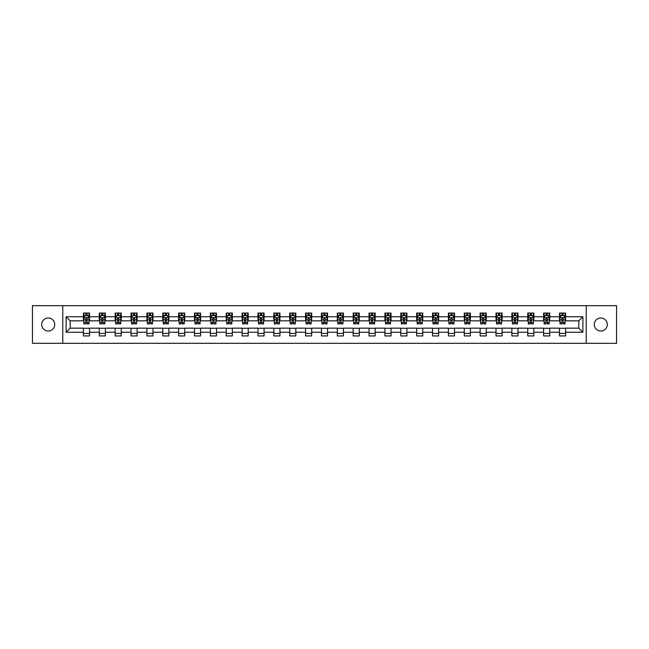 <?xml version="1.0" encoding="UTF-8"?>
<svg xmlns="http://www.w3.org/2000/svg" width="649" height="649" viewBox="0 0 649 649"><rect width="100%" height="100%" fill="white"/><g stroke="black" fill="none" stroke-linecap="round" stroke-linejoin="round"><path stroke-width="0.97" d="M600.779 317.986A6.514 6.514 0 0 0 594.273 324.5A6.514 6.514 0 0 0 600.779 331.014A6.514 6.514 0 0 0 607.294 324.5A6.514 6.514 0 0 0 600.779 317.986M48.221 317.986A6.514 6.514 0 0 0 41.706 324.5A6.514 6.514 0 0 0 48.221 331.014A6.514 6.514 0 0 0 54.727 324.5A6.514 6.514 0 0 0 48.221 317.986M586.234 343.321L616.55 343.321L616.55 305.679L586.234 305.679L586.234 343.321L62.766 343.321L62.766 305.679L32.45 305.679L32.45 343.321L62.766 343.321M586.234 305.679L62.766 305.679M565.587 316.769L565.587 313.053L559.487 313.053L559.487 316.769L549.719 316.769L549.719 313.053L543.611 313.053L543.611 316.769L533.851 316.769L533.851 313.053L527.742 313.053L527.742 316.769L517.983 316.769L517.983 313.053L511.874 313.053L511.874 316.769L502.107 316.769L502.107 313.053L496.006 313.053L496.006 316.769L486.239 316.769L486.239 313.053L480.138 313.053L480.138 316.769L470.371 316.769L470.371 313.053L464.27 313.053L464.27 316.769L454.503 316.769L454.503 313.053L448.402 313.053L448.402 316.769L438.635 316.769L438.635 313.053L432.534 313.053L432.534 316.769L422.767 316.769L422.767 313.053L416.666 313.053L416.666 316.769L406.899 316.769L406.899 313.053L400.79 313.053L400.79 316.769L391.031 316.769L391.031 313.053L384.922 313.053L384.922 316.769L375.163 316.769L375.163 313.053L369.054 313.053L369.054 316.769L359.286 316.769L359.286 313.053L353.186 313.053L353.186 316.769L343.418 316.769L343.418 313.053L337.318 313.053L337.318 316.769L327.55 316.769L327.55 313.053L321.45 313.053L321.45 316.769L311.682 316.769L311.682 313.053L305.582 313.053L305.582 316.769L295.814 316.769L295.814 313.053L289.714 313.053L289.714 316.769L279.946 316.769L279.946 313.053L273.837 313.053L273.837 316.769L264.078 316.769L264.078 313.053L257.969 313.053L257.969 316.769L248.21 316.769L248.21 313.053L242.101 313.053L242.101 316.769L232.334 316.769L232.334 313.053L226.233 313.053L226.233 316.769L216.466 316.769L216.466 313.053L210.365 313.053L210.365 316.769L200.598 316.769L200.598 313.053L194.497 313.053L194.497 316.769L184.73 316.769L184.73 313.053L178.629 313.053L178.629 316.769L168.862 316.769L168.862 313.053L162.761 313.053L162.761 316.769L152.994 316.769L152.994 313.053L146.893 313.053L146.893 316.769L137.126 316.769L137.126 313.053L131.017 313.053L131.017 316.769L121.258 316.769L121.258 313.053L115.149 313.053L115.149 316.769L105.389 316.769L105.389 313.053L99.281 313.053L99.281 316.769L89.513 316.769L89.513 313.053L83.413 313.053L83.413 316.769L66.117 316.769L66.117 332.231L70.189 328.159L83.413 328.159L83.413 335.947L89.513 335.947L89.513 328.159L99.281 328.159L99.281 335.947L105.389 335.947L105.389 328.159L115.149 328.159L115.149 335.947L121.258 335.947L121.258 328.159L131.017 328.159L131.017 335.947L137.126 335.947L137.126 328.159L146.893 328.159L146.893 335.947L152.994 335.947L152.994 328.159L162.761 328.159L162.761 335.947L168.862 335.947L168.862 328.159L178.629 328.159L178.629 335.947L184.73 335.947L184.73 328.159L194.497 328.159L194.497 335.947L200.598 335.947L200.598 328.159L210.365 328.159L210.365 335.947L216.466 335.947L216.466 328.159L226.233 328.159L226.233 335.947L232.334 335.947L232.334 328.159L242.101 328.159L242.101 335.947L248.21 335.947L248.21 328.159L257.969 328.159L257.969 335.947L264.078 335.947L264.078 328.159L273.837 328.159L273.837 335.947L279.946 335.947L279.946 328.159L289.714 328.159L289.714 335.947L295.814 335.947L295.814 328.159L305.582 328.159L305.582 335.947L311.682 335.947L311.682 328.159L321.45 328.159L321.45 335.947L327.55 335.947L327.55 328.159L337.318 328.159L337.318 335.947L343.418 335.947L343.418 328.159L353.186 328.159L353.186 335.947L359.286 335.947L359.286 328.159L369.054 328.159L369.054 335.947L375.163 335.947L375.163 328.159L384.922 328.159L384.922 335.947L391.031 335.947L391.031 328.159L400.79 328.159L400.79 335.947L406.899 335.947L406.899 328.159L416.666 328.159L416.666 335.947L422.767 335.947L422.767 328.159L432.534 328.159L432.534 335.947L438.635 335.947L438.635 328.159L448.402 328.159L448.402 335.947L454.503 335.947L454.503 328.159L464.27 328.159L464.27 335.947L470.371 335.947L470.371 328.159L480.138 328.159L480.138 335.947L486.239 335.947L486.239 328.159L496.006 328.159L496.006 335.947L502.107 335.947L502.107 328.159L511.874 328.159L511.874 335.947L517.983 335.947L517.983 328.159L527.742 328.159L527.742 335.947L533.851 335.947L533.851 328.159L543.611 328.159L543.611 335.947L549.719 335.947L549.719 328.159L559.487 328.159L559.487 335.947L565.587 335.947L565.587 328.159L578.811 328.159L578.811 320.841L565.587 320.841L565.587 316.769L582.883 316.769L582.883 332.231L565.587 332.231M559.487 332.231L549.719 332.231M543.611 332.231L533.851 332.231M527.742 332.231L517.983 332.231M511.874 332.231L502.107 332.231M496.006 332.231L486.239 332.231M480.138 332.231L470.371 332.231M464.27 332.231L454.503 332.231M448.402 332.231L438.635 332.231M432.534 332.231L422.767 332.231M416.666 332.231L406.899 332.231M400.79 332.231L391.031 332.231M384.922 332.231L375.163 332.231M369.054 332.231L359.286 332.231M353.186 332.231L343.418 332.231M337.318 332.231L327.55 332.231M321.45 332.231L311.682 332.231M305.582 332.231L295.814 332.231M289.714 332.231L279.946 332.231M273.837 332.231L264.078 332.231M257.969 332.231L248.21 332.231M242.101 332.231L232.334 332.231M226.233 332.231L216.466 332.231M210.365 332.231L200.598 332.231M194.497 332.231L184.73 332.231M178.629 332.231L168.862 332.231M162.761 332.231L152.994 332.231M146.893 332.231L137.126 332.231M131.017 332.231L121.258 332.231M115.149 332.231L105.389 332.231M99.281 332.231L89.513 332.231M83.413 332.231L66.117 332.231M559.487 316.769L559.487 320.841L549.719 320.841L549.719 316.769M543.611 316.769L543.611 320.841L533.851 320.841L533.851 316.769M527.742 316.769L527.742 320.841L517.983 320.841L517.983 316.769M511.874 316.769L511.874 320.841L502.107 320.841L502.107 316.769M496.006 316.769L496.006 320.841L486.239 320.841L486.239 316.769M480.138 316.769L480.138 320.841L470.371 320.841L470.371 316.769M464.27 316.769L464.27 320.841L454.503 320.841L454.503 316.769M448.402 316.769L448.402 320.841L438.635 320.841L438.635 316.769M432.534 316.769L432.534 320.841L422.767 320.841L422.767 316.769M416.666 316.769L416.666 320.841L406.899 320.841L406.899 316.769M400.79 316.769L400.79 320.841L391.031 320.841L391.031 316.769M384.922 316.769L384.922 320.841L375.163 320.841L375.163 316.769M369.054 316.769L369.054 320.841L359.286 320.841L359.286 316.769M353.186 316.769L353.186 320.841L343.418 320.841L343.418 316.769M337.318 316.769L337.318 320.841L327.55 320.841L327.55 316.769M321.45 316.769L321.45 320.841L311.682 320.841L311.682 316.769M305.582 316.769L305.582 320.841L295.814 320.841L295.814 316.769M289.714 316.769L289.714 320.841L279.946 320.841L279.946 316.769M273.837 316.769L273.837 320.841L264.078 320.841L264.078 316.769M257.969 316.769L257.969 320.841L248.21 320.841L248.21 316.769M242.101 316.769L242.101 320.841L232.334 320.841L232.334 316.769M226.233 316.769L226.233 320.841L216.466 320.841L216.466 316.769M210.365 316.769L210.365 320.841L200.598 320.841L200.598 316.769M194.497 316.769L194.497 320.841L184.73 320.841L184.73 316.769M178.629 316.769L178.629 320.841L168.862 320.841L168.862 316.769M162.761 316.769L162.761 320.841L152.994 320.841L152.994 316.769M146.893 316.769L146.893 320.841L137.126 320.841L137.126 316.769M131.017 316.769L131.017 320.841L121.258 320.841L121.258 316.769M115.149 316.769L115.149 320.841L105.389 320.841L105.389 316.769M99.281 316.769L99.281 320.841L89.513 320.841L89.513 316.769M83.413 316.769L83.413 320.841L70.189 320.841L66.117 316.769M70.189 320.841L70.189 328.159M582.883 332.231L578.811 328.159M578.811 320.841L582.883 316.769M83.413 315.601L83.924 315.601M85.855 315.601L87.08 315.601M89.01 315.601L89.513 315.601M83.413 320.736L83.924 320.736M85.855 320.736L87.08 320.736M89.01 320.736L89.513 320.736M83.413 328.264L89.513 328.264M83.413 333.399L89.513 333.399M99.281 328.264L105.389 328.264M99.281 333.399L105.389 333.399M99.281 315.601L99.792 315.601M101.723 315.601L102.948 315.601M104.878 315.601L105.389 315.601M99.281 320.736L99.792 320.736M101.723 320.736L102.948 320.736M104.878 320.736L105.389 320.736M115.149 328.264L121.258 328.264M115.149 333.399L121.258 333.399M115.149 315.601L115.66 315.601M117.591 315.601L118.816 315.601M120.746 315.601L121.258 315.601M115.149 320.736L115.66 320.736M117.591 320.736L118.816 320.736M120.746 320.736L121.258 320.736M131.017 328.264L137.126 328.264M131.017 333.399L137.126 333.399M131.017 315.601L131.528 315.601M133.459 315.601L134.684 315.601M136.615 315.601L137.126 315.601M131.017 320.736L131.528 320.736M133.459 320.736L134.684 320.736M136.615 320.736L137.126 320.736M146.893 328.264L152.994 328.264M146.893 333.399L152.994 333.399M146.893 315.601L147.396 315.601M149.335 315.601L150.552 315.601M152.483 315.601L152.994 315.601M146.893 320.736L147.396 320.736M149.335 320.736L150.552 320.736M152.483 320.736L152.994 320.736M162.761 328.264L168.862 328.264M162.761 333.399L168.862 333.399M162.761 315.601L163.264 315.601M165.203 315.601L166.42 315.601M168.351 315.601L168.862 315.601M162.761 320.736L163.264 320.736M165.203 320.736L166.42 320.736M168.351 320.736L168.862 320.736M178.629 328.264L184.73 328.264M178.629 333.399L184.73 333.399M178.629 315.601L179.14 315.601M181.071 315.601L182.288 315.601M184.219 315.601L184.73 315.601M178.629 320.736L179.14 320.736M181.071 320.736L182.288 320.736M184.219 320.736L184.73 320.736M194.497 328.264L200.598 328.264M194.497 333.399L200.598 333.399M194.497 315.601L195.008 315.601M196.939 315.601L198.156 315.601M200.095 315.601L200.598 315.601M194.497 320.736L195.008 320.736M196.939 320.736L198.156 320.736M200.095 320.736L200.598 320.736M210.365 328.264L216.466 328.264M210.365 333.399L216.466 333.399M210.365 315.601L210.876 315.601M212.807 315.601L214.024 315.601M215.963 315.601L216.466 315.601M210.365 320.736L210.876 320.736M212.807 320.736L214.024 320.736M215.963 320.736L216.466 320.736M226.233 328.264L232.334 328.264M226.233 333.399L232.334 333.399M226.233 315.601L226.744 315.601M228.675 315.601L229.9 315.601M231.831 315.601L232.334 315.601M226.233 320.736L226.744 320.736M228.675 320.736L229.9 320.736M231.831 320.736L232.334 320.736M242.101 328.264L248.21 328.264M242.101 333.399L248.21 333.399M242.101 315.601L242.612 315.601M244.543 315.601L245.768 315.601M247.699 315.601L248.21 315.601M242.101 320.736L242.612 320.736M244.543 320.736L245.768 320.736M247.699 320.736L248.21 320.736M257.969 328.264L264.078 328.264M257.969 333.399L264.078 333.399M257.969 315.601L258.48 315.601M260.411 315.601L261.636 315.601M263.567 315.601L264.078 315.601M257.969 320.736L258.48 320.736M260.411 320.736L261.636 320.736M263.567 320.736L264.078 320.736M273.837 328.264L279.946 328.264M273.837 333.399L279.946 333.399M273.837 315.601L274.349 315.601M276.279 315.601L277.504 315.601M279.435 315.601L279.946 315.601M273.837 320.736L274.349 320.736M276.279 320.736L277.504 320.736M279.435 320.736L279.946 320.736M289.714 328.264L295.814 328.264M289.714 333.399L295.814 333.399M289.714 315.601L290.217 315.601M292.155 315.601L293.372 315.601M295.303 315.601L295.814 315.601M289.714 320.736L290.217 320.736M292.155 320.736L293.372 320.736M295.303 320.736L295.814 320.736M305.582 328.264L311.682 328.264M305.582 333.399L311.682 333.399M305.582 315.601L306.085 315.601M308.024 315.601L309.24 315.601M311.171 315.601L311.682 315.601M305.582 320.736L306.085 320.736M308.024 320.736L309.24 320.736M311.171 320.736L311.682 320.736M321.45 328.264L327.55 328.264M321.45 333.399L327.55 333.399M321.45 315.601L321.961 315.601M323.892 315.601L325.108 315.601M327.039 315.601L327.55 315.601M321.45 320.736L321.961 320.736M323.892 320.736L325.108 320.736M327.039 320.736L327.55 320.736M337.318 328.264L343.418 328.264M337.318 333.399L343.418 333.399M337.318 315.601L337.829 315.601M339.76 315.601L340.976 315.601M342.915 315.601L343.418 315.601M337.318 320.736L337.829 320.736M339.76 320.736L340.976 320.736M342.915 320.736L343.418 320.736M353.186 328.264L359.286 328.264M353.186 333.399L359.286 333.399M353.186 315.601L353.697 315.601M355.628 315.601L356.845 315.601M358.783 315.601L359.286 315.601M353.186 320.736L353.697 320.736M355.628 320.736L356.845 320.736M358.783 320.736L359.286 320.736M369.054 328.264L375.163 328.264M369.054 333.399L375.163 333.399M369.054 315.601L369.565 315.601M371.496 315.601L372.721 315.601M374.651 315.601L375.163 315.601M369.054 320.736L369.565 320.736M371.496 320.736L372.721 320.736M374.651 320.736L375.163 320.736M384.922 328.264L391.031 328.264M384.922 333.399L391.031 333.399M384.922 315.601L385.433 315.601M387.364 315.601L388.589 315.601M390.52 315.601L391.031 315.601M384.922 320.736L385.433 320.736M387.364 320.736L388.589 320.736M390.52 320.736L391.031 320.736M400.79 328.264L406.899 328.264M400.79 333.399L406.899 333.399M400.79 315.601L401.301 315.601M403.232 315.601L404.457 315.601M406.388 315.601L406.899 315.601M400.79 320.736L401.301 320.736M403.232 320.736L404.457 320.736M406.388 320.736L406.899 320.736M416.666 328.264L422.767 328.264M416.666 333.399L422.767 333.399M416.666 315.601L417.169 315.601M419.1 315.601L420.325 315.601M422.256 315.601L422.767 315.601M416.666 320.736L417.169 320.736M419.1 320.736L420.325 320.736M422.256 320.736L422.767 320.736M432.534 328.264L438.635 328.264M432.534 333.399L438.635 333.399M432.534 315.601L433.037 315.601M434.976 315.601L436.193 315.601M438.124 315.601L438.635 315.601M432.534 320.736L433.037 320.736M434.976 320.736L436.193 320.736M438.124 320.736L438.635 320.736M448.402 328.264L454.503 328.264M448.402 333.399L454.503 333.399M448.402 315.601L448.905 315.601M450.844 315.601L452.061 315.601M453.992 315.601L454.503 315.601M448.402 320.736L448.905 320.736M450.844 320.736L452.061 320.736M453.992 320.736L454.503 320.736M464.27 328.264L470.371 328.264M464.27 333.399L470.371 333.399M464.27 315.601L464.781 315.601M466.712 315.601L467.929 315.601M469.86 315.601L470.371 315.601M464.27 320.736L464.781 320.736M466.712 320.736L467.929 320.736M469.86 320.736L470.371 320.736M480.138 328.264L486.239 328.264M480.138 333.399L486.239 333.399M480.138 315.601L480.649 315.601M482.58 315.601L483.797 315.601M485.736 315.601L486.239 315.601M480.138 320.736L480.649 320.736M482.58 320.736L483.797 320.736M485.736 320.736L486.239 320.736M496.006 328.264L502.107 328.264M496.006 333.399L502.107 333.399M496.006 315.601L496.517 315.601M498.448 315.601L499.665 315.601M501.604 315.601L502.107 315.601M496.006 320.736L496.517 320.736M498.448 320.736L499.665 320.736M501.604 320.736L502.107 320.736M511.874 328.264L517.983 328.264M511.874 333.399L517.983 333.399M511.874 315.601L512.385 315.601M514.316 315.601L515.541 315.601M517.472 315.601L517.983 315.601M511.874 320.736L512.385 320.736M514.316 320.736L515.541 320.736M517.472 320.736L517.983 320.736M527.742 328.264L533.851 328.264M527.742 333.399L533.851 333.399M527.742 315.601L528.254 315.601M530.184 315.601L531.409 315.601M533.34 315.601L533.851 315.601M527.742 320.736L528.254 320.736M530.184 320.736L531.409 320.736M533.34 320.736L533.851 320.736M543.611 328.264L549.719 328.264M543.611 333.399L549.719 333.399M543.611 315.601L544.122 315.601M546.052 315.601L547.277 315.601M549.208 315.601L549.719 315.601M543.611 320.736L544.122 320.736M546.052 320.736L547.277 320.736M549.208 320.736L549.719 320.736M559.487 328.264L565.587 328.264M559.487 333.399L565.587 333.399M559.487 315.601L559.99 315.601M561.92 315.601L563.145 315.601M565.076 315.601L565.587 315.601M559.487 320.736L559.99 320.736M561.92 320.736L563.145 320.736M565.076 320.736L565.587 320.736M87.08 314.376L85.855 314.376M89.01 322.618L87.08 322.618L87.08 323.892L89.01 323.892L89.01 317.686L87.988 315.649L84.938 315.649L83.924 317.686L83.924 323.892L85.855 323.892L85.855 322.618L83.924 322.618M83.924 317.686L83.924 313.053M89.01 317.686L89.01 313.053M85.855 315.649L85.855 313.053M87.08 313.053L87.08 315.649M87.08 322.618L87.08 318.448L85.855 318.448L85.855 322.618M102.948 314.376L101.723 314.376M104.878 322.618L102.948 322.618L102.948 323.892L104.878 323.892L104.878 317.686L103.864 315.649L100.806 315.649L99.792 317.686L99.792 323.892L101.723 323.892L101.723 322.618L99.792 322.618M99.792 317.686L99.792 313.053M104.878 317.686L104.878 313.053M101.723 315.649L101.723 313.053M102.948 313.053L102.948 315.649M102.948 322.618L102.948 318.448L101.723 318.448L101.723 322.618M118.816 314.376L117.591 314.376M120.746 322.618L118.816 322.618L118.816 323.892L120.746 323.892L120.746 317.686L119.732 315.649L116.674 315.649L115.66 317.686L115.66 323.892L117.591 323.892L117.591 322.618L115.66 322.618M115.66 317.686L115.66 313.053M120.746 317.686L120.746 313.053M117.591 315.649L117.591 313.053M118.816 313.053L118.816 315.649M118.816 322.618L118.816 318.448L117.591 318.448L117.591 322.618M134.684 314.376L133.459 314.376M136.615 322.618L134.684 322.618L134.684 323.892L136.615 323.892L136.615 317.686L135.6 315.649L132.55 315.649L131.528 317.686L131.528 323.892L133.459 323.892L133.459 322.618L131.528 322.618M131.528 317.686L131.528 313.053M136.615 317.686L136.615 313.053M133.459 315.649L133.459 313.053M134.684 313.053L134.684 315.649M134.684 322.618L134.684 318.448L133.459 318.448L133.459 322.618M150.552 314.376L149.335 314.376M152.483 322.618L150.552 322.618L150.552 323.892L152.483 323.892L152.483 317.686L151.468 315.649L148.418 315.649L147.396 317.686L147.396 323.892L149.335 323.892L149.335 322.618L147.396 322.618M147.396 317.686L147.396 313.053M152.483 317.686L152.483 313.053M149.335 315.649L149.335 313.053M150.552 313.053L150.552 315.649M150.552 322.618L150.552 318.448L149.335 318.448L149.335 322.618M166.42 314.376L165.203 314.376M168.351 322.618L166.42 322.618L166.42 323.892L168.351 323.892L168.351 317.686L167.337 315.649L164.286 315.649L163.264 317.686L163.264 323.892L165.203 323.892L165.203 322.618L163.264 322.618M163.264 317.686L163.264 313.053M168.351 317.686L168.351 313.053M165.203 315.649L165.203 313.053M166.42 313.053L166.42 315.649M166.42 322.618L166.42 318.448L165.203 318.448L165.203 322.618M182.288 314.376L181.071 314.376M184.219 322.618L182.288 322.618L182.288 323.892L184.219 323.892L184.219 317.686L183.205 315.649L180.154 315.649L179.14 317.686L179.14 323.892L181.071 323.892L181.071 322.618L179.14 322.618M179.14 317.686L179.14 313.053M184.219 317.686L184.219 313.053M181.071 315.649L181.071 313.053M182.288 313.053L182.288 315.649M182.288 322.618L182.288 318.448L181.071 318.448L181.071 322.618M198.156 314.376L196.939 314.376M200.095 322.618L198.156 322.618L198.156 323.892L200.095 323.892L200.095 317.686L199.073 315.649L196.022 315.649L195.008 317.686L195.008 323.892L196.939 323.892L196.939 322.618L195.008 322.618M195.008 317.686L195.008 313.053M200.095 317.686L200.095 313.053M196.939 315.649L196.939 313.053M198.156 313.053L198.156 315.649M198.156 322.618L198.156 318.448L196.939 318.448L196.939 322.618M214.024 314.376L212.807 314.376M215.963 322.618L214.024 322.618L214.024 323.892L215.963 323.892L215.963 317.686L214.941 315.649L211.89 315.649L210.876 317.686L210.876 323.892L212.807 323.892L212.807 322.618L210.876 322.618M210.876 317.686L210.876 313.053M215.963 317.686L215.963 313.053M212.807 315.649L212.807 313.053M214.024 313.053L214.024 315.649M214.024 322.618L214.024 318.448L212.807 318.448L212.807 322.618M229.9 314.376L228.675 314.376M231.831 322.618L229.9 322.618L229.9 323.892L231.831 323.892L231.831 317.686L230.809 315.649L227.758 315.649L226.744 317.686L226.744 323.892L228.675 323.892L228.675 322.618L226.744 322.618M226.744 317.686L226.744 313.053M231.831 317.686L231.831 313.053M228.675 315.649L228.675 313.053M229.9 313.053L229.9 315.649M229.9 322.618L229.9 318.448L228.675 318.448L228.675 322.618M245.768 314.376L244.543 314.376M247.699 322.618L245.768 322.618L245.768 323.892L247.699 323.892L247.699 317.686L246.685 315.649L243.626 315.649L242.612 317.686L242.612 323.892L244.543 323.892L244.543 322.618L242.612 322.618M242.612 317.686L242.612 313.053M247.699 317.686L247.699 313.053M244.543 315.649L244.543 313.053M245.768 313.053L245.768 315.649M245.768 322.618L245.768 318.448L244.543 318.448L244.543 322.618M261.636 314.376L260.411 314.376M263.567 322.618L261.636 322.618L261.636 323.892L263.567 323.892L263.567 317.686L262.553 315.649L259.495 315.649L258.48 317.686L258.48 323.892L260.411 323.892L260.411 322.618L258.48 322.618M258.48 317.686L258.48 313.053M263.567 317.686L263.567 313.053M260.411 315.649L260.411 313.053M261.636 313.053L261.636 315.649M261.636 322.618L261.636 318.448L260.411 318.448L260.411 322.618M277.504 314.376L276.279 314.376M279.435 322.618L277.504 322.618L277.504 323.892L279.435 323.892L279.435 317.686L278.421 315.649L275.371 315.649L274.349 317.686L274.349 323.892L276.279 323.892L276.279 322.618L274.349 322.618M274.349 317.686L274.349 313.053M279.435 317.686L279.435 313.053M276.279 315.649L276.279 313.053M277.504 313.053L277.504 315.649M277.504 322.618L277.504 318.448L276.279 318.448L276.279 322.618M293.372 314.376L292.155 314.376M295.303 322.618L293.372 322.618L293.372 323.892L295.303 323.892L295.303 317.686L294.289 315.649L291.239 315.649L290.217 317.686L290.217 323.892L292.155 323.892L292.155 322.618L290.217 322.618M290.217 317.686L290.217 313.053M295.303 317.686L295.303 313.053M292.155 315.649L292.155 313.053M293.372 313.053L293.372 315.649M293.372 322.618L293.372 318.448L292.155 318.448L292.155 322.618M309.24 314.376L308.024 314.376M311.171 322.618L309.24 322.618L309.24 323.892L311.171 323.892L311.171 317.686L310.157 315.649L307.107 315.649L306.085 317.686L306.085 323.892L308.024 323.892L308.024 322.618L306.085 322.618M306.085 317.686L306.085 313.053M311.171 317.686L311.171 313.053M308.024 315.649L308.024 313.053M309.24 313.053L309.24 315.649M309.24 322.618L309.24 318.448L308.024 318.448L308.024 322.618M325.108 314.376L323.892 314.376M327.039 322.618L325.108 322.618L325.108 323.892L327.039 323.892L327.039 317.686L326.025 315.649L322.975 315.649L321.961 317.686L321.961 323.892L323.892 323.892L323.892 322.618L321.961 322.618M321.961 317.686L321.961 313.053M327.039 317.686L327.039 313.053M323.892 315.649L323.892 313.053M325.108 313.053L325.108 315.649M325.108 322.618L325.108 318.448L323.892 318.448L323.892 322.618M340.976 314.376L339.76 314.376M342.915 322.618L340.976 322.618L340.976 323.892L342.915 323.892L342.915 317.686L341.893 315.649L338.843 315.649L337.829 317.686L337.829 323.892L339.76 323.892L339.76 322.618L337.829 322.618M337.829 317.686L337.829 313.053M342.915 317.686L342.915 313.053M339.76 315.649L339.76 313.053M340.976 313.053L340.976 315.649M340.976 322.618L340.976 318.448L339.76 318.448L339.76 322.618M356.845 314.376L355.628 314.376M358.783 322.618L356.845 322.618L356.845 323.892L358.783 323.892L358.783 317.686L357.761 315.649L354.711 315.649L353.697 317.686L353.697 323.892L355.628 323.892L355.628 322.618L353.697 322.618M353.697 317.686L353.697 313.053M358.783 317.686L358.783 313.053M355.628 315.649L355.628 313.053M356.845 313.053L356.845 315.649M356.845 322.618L356.845 318.448L355.628 318.448L355.628 322.618M372.721 314.376L371.496 314.376M374.651 322.618L372.721 322.618L372.721 323.892L374.651 323.892L374.651 317.686L373.629 315.649L370.579 315.649L369.565 317.686L369.565 323.892L371.496 323.892L371.496 322.618L369.565 322.618M369.565 317.686L369.565 313.053M374.651 317.686L374.651 313.053M371.496 315.649L371.496 313.053M372.721 313.053L372.721 315.649M372.721 322.618L372.721 318.448L371.496 318.448L371.496 322.618M388.589 314.376L387.364 314.376M390.52 322.618L388.589 322.618L388.589 323.892L390.52 323.892L390.52 317.686L389.505 315.649L386.447 315.649L385.433 317.686L385.433 323.892L387.364 323.892L387.364 322.618L385.433 322.618M385.433 317.686L385.433 313.053M390.52 317.686L390.52 313.053M387.364 315.649L387.364 313.053M388.589 313.053L388.589 315.649M388.589 322.618L388.589 318.448L387.364 318.448L387.364 322.618M404.457 314.376L403.232 314.376M406.388 322.618L404.457 322.618L404.457 323.892L406.388 323.892L406.388 317.686L405.374 315.649L402.315 315.649L401.301 317.686L401.301 323.892L403.232 323.892L403.232 322.618L401.301 322.618M401.301 317.686L401.301 313.053M406.388 317.686L406.388 313.053M403.232 315.649L403.232 313.053M404.457 313.053L404.457 315.649M404.457 322.618L404.457 318.448L403.232 318.448L403.232 322.618M420.325 314.376L419.1 314.376M422.256 322.618L420.325 322.618L420.325 323.892L422.256 323.892L422.256 317.686L421.242 315.649L418.191 315.649L417.169 317.686L417.169 323.892L419.1 323.892L419.1 322.618L417.169 322.618M417.169 317.686L417.169 313.053M422.256 317.686L422.256 313.053M419.1 315.649L419.1 313.053M420.325 313.053L420.325 315.649M420.325 322.618L420.325 318.448L419.1 318.448L419.1 322.618M436.193 314.376L434.976 314.376M438.124 322.618L436.193 322.618L436.193 323.892L438.124 323.892L438.124 317.686L437.11 315.649L434.059 315.649L433.037 317.686L433.037 323.892L434.976 323.892L434.976 322.618L433.037 322.618M433.037 317.686L433.037 313.053M438.124 317.686L438.124 313.053M434.976 315.649L434.976 313.053M436.193 313.053L436.193 315.649M436.193 322.618L436.193 318.448L434.976 318.448L434.976 322.618M452.061 314.376L450.844 314.376M453.992 322.618L452.061 322.618L452.061 323.892L453.992 323.892L453.992 317.686L452.978 315.649L449.927 315.649L448.905 317.686L448.905 323.892L450.844 323.892L450.844 322.618L448.905 322.618M448.905 317.686L448.905 313.053M453.992 317.686L453.992 313.053M450.844 315.649L450.844 313.053M452.061 313.053L452.061 315.649M452.061 322.618L452.061 318.448L450.844 318.448L450.844 322.618M467.929 314.376L466.712 314.376M469.86 322.618L467.929 322.618L467.929 323.892L469.86 323.892L469.86 317.686L468.846 315.649L465.795 315.649L464.781 317.686L464.781 323.892L466.712 323.892L466.712 322.618L464.781 322.618M464.781 317.686L464.781 313.053M469.86 317.686L469.86 313.053M466.712 315.649L466.712 313.053M467.929 313.053L467.929 315.649M467.929 322.618L467.929 318.448L466.712 318.448L466.712 322.618M483.797 314.376L482.58 314.376M485.736 322.618L483.797 322.618L483.797 323.892L485.736 323.892L485.736 317.686L484.714 315.649L481.663 315.649L480.649 317.686L480.649 323.892L482.58 323.892L482.58 322.618L480.649 322.618M480.649 317.686L480.649 313.053M485.736 317.686L485.736 313.053M482.58 315.649L482.58 313.053M483.797 313.053L483.797 315.649M483.797 322.618L483.797 318.448L482.58 318.448L482.58 322.618M499.665 314.376L498.448 314.376M501.604 322.618L499.665 322.618L499.665 323.892L501.604 323.892L501.604 317.686L500.582 315.649L497.532 315.649L496.517 317.686L496.517 323.892L498.448 323.892L498.448 322.618L496.517 322.618M496.517 317.686L496.517 313.053M501.604 317.686L501.604 313.053M498.448 315.649L498.448 313.053M499.665 313.053L499.665 315.649M499.665 322.618L499.665 318.448L498.448 318.448L498.448 322.618M515.541 314.376L514.316 314.376M517.472 322.618L515.541 322.618L515.541 323.892L517.472 323.892L517.472 317.686L516.45 315.649L513.4 315.649L512.385 317.686L512.385 323.892L514.316 323.892L514.316 322.618L512.385 322.618M512.385 317.686L512.385 313.053M517.472 317.686L517.472 313.053M514.316 315.649L514.316 313.053M515.541 313.053L515.541 315.649M515.541 322.618L515.541 318.448L514.316 318.448L514.316 322.618M531.409 314.376L530.184 314.376M533.34 322.618L531.409 322.618L531.409 323.892L533.34 323.892L533.34 317.686L532.326 315.649L529.268 315.649L528.254 317.686L528.254 323.892L530.184 323.892L530.184 322.618L528.254 322.618M528.254 317.686L528.254 313.053M533.34 317.686L533.34 313.053M530.184 315.649L530.184 313.053M531.409 313.053L531.409 315.649M531.409 322.618L531.409 318.448L530.184 318.448L530.184 322.618M547.277 314.376L546.052 314.376M549.208 322.618L547.277 322.618L547.277 323.892L549.208 323.892L549.208 317.686L548.194 315.649L545.136 315.649L544.122 317.686L544.122 323.892L546.052 323.892L546.052 322.618L544.122 322.618M544.122 317.686L544.122 313.053M549.208 317.686L549.208 313.053M546.052 315.649L546.052 313.053M547.277 313.053L547.277 315.649M547.277 322.618L547.277 318.448L546.052 318.448L546.052 322.618M563.145 314.376L561.92 314.376M565.076 322.618L563.145 322.618L563.145 323.892L565.076 323.892L565.076 317.686L564.062 315.649L561.012 315.649L559.99 317.686L559.99 323.892L561.92 323.892L561.92 322.618L559.99 322.618M559.99 317.686L559.99 313.053M565.076 317.686L565.076 313.053M561.92 315.649L561.92 313.053M563.145 313.053L563.145 315.649M563.145 322.618L563.145 318.448L561.92 318.448L561.92 322.618M88.986 317.637L83.948 317.637M83.924 315.771L84.881 315.771M88.053 315.771L89.01 315.771M85.855 319.884L83.924 319.884M89.01 319.884L87.08 319.884M87.08 315.025L85.855 315.025M104.854 317.637L99.816 317.637M99.792 315.771L100.749 315.771M103.921 315.771L104.878 315.771M101.723 319.884L99.792 319.884M104.878 319.884L102.948 319.884M102.948 315.025L101.723 315.025M120.722 317.637L115.684 317.637M115.66 315.771L116.617 315.771M119.789 315.771L120.746 315.771M117.591 319.884L115.66 319.884M120.746 319.884L118.816 319.884M118.816 315.025L117.591 315.025M136.59 317.637L131.552 317.637M131.528 315.771L132.485 315.771M135.657 315.771L136.615 315.771M133.459 319.884L131.528 319.884M136.615 319.884L134.684 319.884M134.684 315.025L133.459 315.025M152.458 317.637L147.42 317.637M147.396 315.771L148.353 315.771M151.525 315.771L152.483 315.771M149.335 319.884L147.396 319.884M152.483 319.884L150.552 319.884M150.552 315.025L149.335 315.025M168.326 317.637L163.297 317.637M163.264 315.771L164.221 315.771M167.393 315.771L168.351 315.771M165.203 319.884L163.264 319.884M168.351 319.884L166.42 319.884M166.42 315.025L165.203 315.025M184.194 317.637L179.165 317.637M179.14 315.771L180.089 315.771M183.269 315.771L184.219 315.771M181.071 319.884L179.14 319.884M184.219 319.884L182.288 319.884M182.288 315.025L181.071 315.025M200.062 317.637L195.033 317.637M195.008 315.771L195.957 315.771M199.138 315.771L200.095 315.771M196.939 319.884L195.008 319.884M200.095 319.884L198.156 319.884M198.156 315.025L196.939 315.025M215.939 317.637L210.901 317.637M210.876 315.771L211.834 315.771M215.006 315.771L215.963 315.771M212.807 319.884L210.876 319.884M215.963 319.884L214.024 319.884M214.024 315.025L212.807 315.025M231.807 317.637L226.769 317.637M226.744 315.771L227.702 315.771M230.874 315.771L231.831 315.771M228.675 319.884L226.744 319.884M231.831 319.884L229.9 319.884M229.9 315.025L228.675 315.025M247.675 317.637L242.637 317.637M242.612 315.771L243.57 315.771M246.742 315.771L247.699 315.771M244.543 319.884L242.612 319.884M247.699 319.884L245.768 319.884M245.768 315.025L244.543 315.025M263.543 317.637L258.505 317.637M258.48 315.771L259.438 315.771M262.61 315.771L263.567 315.771M260.411 319.884L258.48 319.884M263.567 319.884L261.636 319.884M261.636 315.025L260.411 315.025M279.411 317.637L274.373 317.637M274.349 315.771L275.306 315.771M278.478 315.771L279.435 315.771M276.279 319.884L274.349 319.884M279.435 319.884L277.504 319.884M277.504 315.025L276.279 315.025M295.279 317.637L290.241 317.637M290.217 315.771L291.174 315.771M294.346 315.771L295.303 315.771M292.155 319.884L290.217 319.884M295.303 319.884L293.372 319.884M293.372 315.025L292.155 315.025M311.147 317.637L306.117 317.637M306.085 315.771L307.042 315.771M310.214 315.771L311.171 315.771M308.024 319.884L306.085 319.884M311.171 319.884L309.24 319.884M309.24 315.025L308.024 315.025M327.015 317.637L321.985 317.637M321.961 315.771L322.91 315.771M326.09 315.771L327.039 315.771M323.892 319.884L321.961 319.884M327.039 319.884L325.108 319.884M325.108 315.025L323.892 315.025M342.883 317.637L337.853 317.637M337.829 315.771L338.786 315.771M341.958 315.771L342.915 315.771M339.76 319.884L337.829 319.884M342.915 319.884L340.976 319.884M340.976 315.025L339.76 315.025M358.759 317.637L353.721 317.637M353.697 315.771L354.654 315.771M357.826 315.771L358.783 315.771M355.628 319.884L353.697 319.884M358.783 319.884L356.845 319.884M356.845 315.025L355.628 315.025M374.627 317.637L369.589 317.637M369.565 315.771L370.522 315.771M373.694 315.771L374.651 315.771M371.496 319.884L369.565 319.884M374.651 319.884L372.721 319.884M372.721 315.025L371.496 315.025M390.495 317.637L385.457 317.637M385.433 315.771L386.39 315.771M389.562 315.771L390.52 315.771M387.364 319.884L385.433 319.884M390.52 319.884L388.589 319.884M388.589 315.025L387.364 315.025M406.363 317.637L401.325 317.637M401.301 315.771L402.258 315.771M405.43 315.771L406.388 315.771M403.232 319.884L401.301 319.884M406.388 319.884L404.457 319.884M404.457 315.025L403.232 315.025M422.231 317.637L417.193 317.637M417.169 315.771L418.126 315.771M421.298 315.771L422.256 315.771M419.1 319.884L417.169 319.884M422.256 319.884L420.325 319.884M420.325 315.025L419.1 315.025M438.099 317.637L433.061 317.637M433.037 315.771L433.994 315.771M437.166 315.771L438.124 315.771M434.976 319.884L433.037 319.884M438.124 319.884L436.193 319.884M436.193 315.025L434.976 315.025M453.967 317.637L448.938 317.637M448.905 315.771L449.862 315.771M453.043 315.771L453.992 315.771M450.844 319.884L448.905 319.884M453.992 319.884L452.061 319.884M452.061 315.025L450.844 315.025M469.835 317.637L464.806 317.637M464.781 315.771L465.731 315.771M468.911 315.771L469.86 315.771M466.712 319.884L464.781 319.884M469.86 319.884L467.929 319.884M467.929 315.025L466.712 315.025M485.703 317.637L480.674 317.637M480.649 315.771L481.607 315.771M484.779 315.771L485.736 315.771M482.58 319.884L480.649 319.884M485.736 319.884L483.797 319.884M483.797 315.025L482.58 315.025M501.58 317.637L496.542 317.637M496.517 315.771L497.475 315.771M500.647 315.771L501.604 315.771M498.448 319.884L496.517 319.884M501.604 319.884L499.665 319.884M499.665 315.025L498.448 315.025M517.448 317.637L512.41 317.637M512.385 315.771L513.343 315.771M516.515 315.771L517.472 315.771M514.316 319.884L512.385 319.884M517.472 319.884L515.541 319.884M515.541 315.025L514.316 315.025M533.316 317.637L528.278 317.637M528.254 315.771L529.211 315.771M532.383 315.771L533.34 315.771M530.184 319.884L528.254 319.884M533.34 319.884L531.409 319.884M531.409 315.025L530.184 315.025M549.184 317.637L544.146 317.637M544.122 315.771L545.079 315.771M548.251 315.771L549.208 315.771M546.052 319.884L544.122 319.884M549.208 319.884L547.277 319.884M547.277 315.025L546.052 315.025M565.052 317.637L560.014 317.637M559.99 315.771L560.947 315.771M564.119 315.771L565.076 315.771M561.92 319.884L559.99 319.884M565.076 319.884L563.145 319.884M563.145 315.025L561.92 315.025"/></g></svg>
